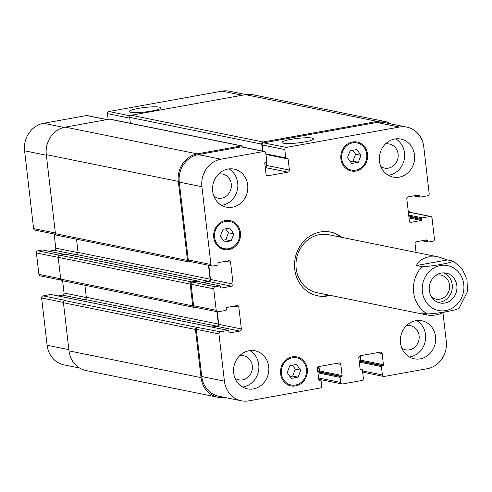 <?xml version="1.0" encoding="UTF-8"?>
<svg xmlns="http://www.w3.org/2000/svg" width="492" height="492" viewBox="0 0 492 492"><rect width="100%" height="100%" fill="white"/><g stroke="black" fill="none" stroke-linecap="round" stroke-linejoin="round"><path stroke-width="0.74" d="M437.788 302.316A15.246 13.813 101.4 0 0 452 289.862A15.246 13.813 101.4 0 0 443.747 272.863M431.589 297.051A12.288 11.125 101.4 0 0 436.029 299.161A12.288 11.125 101.4 0 0 439.86 299.197A12.288 11.125 101.4 0 0 449.627 287.23A12.288 11.125 101.4 0 0 440.906 275.083A12.288 11.125 101.4 0 0 437.068 275.046A12.288 11.125 101.4 0 0 435.992 275.299M441.336 273.066A15.246 13.813 -78.6 0 1 446.096 273.109A15.246 13.813 -78.6 0 1 456.607 290.797A15.246 13.813 -78.6 0 1 440.045 302.998A15.246 13.813 -78.6 0 1 429.215 287.918A15.246 13.813 -78.6 0 1 441.336 273.066M445.223 311.762C438.507 314.917 432.499 315.999 427.179 315.009L421.804 312.764L427.48 313.921C436.73 313.791 457.412 310.071 458.599 308.312M453.132 261.074C451.945 262.826 431.269 266.553 422.013 266.676L416.337 265.526L447.449 259.917L453.39 261.154M416.337 265.526C419.073 260.803 423.286 257.894 428.962 256.806L438.919 257.039L447.449 259.917M329.929 231.96A32.527 29.465 -78.6 0 1 340.759 237.162M329.019 295.126A32.527 29.465 -78.6 0 1 317.02 295.704M330.249 295.372A32.527 29.465 -78.6 0 1 317.635 295.84A32.527 29.465 -78.6 0 1 294.536 263.675A32.527 29.465 -78.6 0 1 320.39 231.978A32.527 29.465 -78.6 0 1 330.544 232.076A32.527 29.465 -78.6 0 1 341.989 237.408M427.179 315.009L316.989 292.691A29.569 26.783 -78.6 0 1 295.993 263.448A29.569 26.783 -78.6 0 1 319.499 234.635A29.569 26.783 -78.6 0 1 328.73 234.727L438.919 257.039M312.119 138.067A15.83 2.269 173.4 0 1 313.552 138.824A15.83 2.269 173.4 0 1 298.09 142.901A15.83 2.269 173.4 0 1 282.101 142.465A15.83 2.269 173.4 0 1 294.333 138.812A15.83 2.269 173.4 0 1 312.119 138.067M159.359 107.133A15.83 2.269 173.4 0 1 160.798 107.883A15.83 2.269 173.4 0 1 145.331 111.961A15.83 2.269 173.4 0 1 129.347 111.524A15.83 2.269 173.4 0 1 141.579 107.871A15.83 2.269 173.4 0 1 159.359 107.133M233.835 233.848L231.197 240.816L224.457 242.027L220.355 236.277L222.987 229.309L229.727 228.097L233.835 233.848L228.46 232.759L225.828 239.727L223.159 240.207M225.656 228.829L228.46 232.759M231.197 240.816L225.828 239.727M300.692 370.187L298.06 377.155L291.319 378.366L287.211 372.616L289.843 365.648L296.584 364.437L300.692 370.187L295.317 369.098L292.685 376.066L290.016 376.546M292.512 365.169L295.317 369.098M298.06 377.155L292.685 376.066M360.968 155.3L358.336 162.262L351.596 163.479L347.487 157.729L350.119 150.761L356.866 149.543L360.968 155.3L355.599 154.211L352.961 161.173L350.292 161.659M352.789 150.281L355.599 154.211M358.336 162.262L352.961 161.173M292.377 357.776A13.862 12.552 101.4 0 0 281.356 371.282A13.862 12.552 101.4 0 0 291.202 384.984A13.862 12.552 101.4 0 0 306.258 373.895A13.862 12.552 101.4 0 0 296.701 357.813A13.862 12.552 101.4 0 0 292.377 357.776M293.736 356.688A14.785 13.395 -78.6 0 1 295.132 357.499M289.628 384.67A14.785 13.395 -78.6 0 1 288.029 384.867M292.273 356.866A14.785 13.395 -78.6 0 1 296.885 356.909A14.785 13.395 -78.6 0 1 307.076 374.061A14.785 13.395 -78.6 0 1 291.018 385.894A14.785 13.395 -78.6 0 1 280.52 371.269A14.785 13.395 -78.6 0 1 292.273 356.866M225.514 221.437A13.862 12.552 101.4 0 0 214.5 234.942A13.862 12.552 101.4 0 0 224.34 248.651A13.862 12.552 101.4 0 0 239.401 237.556A13.862 12.552 101.4 0 0 229.844 221.48A13.862 12.552 101.4 0 0 225.514 221.437M226.873 220.355A14.785 13.395 -78.6 0 1 228.27 221.16M222.765 248.331A14.785 13.395 -78.6 0 1 221.166 248.528M225.41 220.527A14.785 13.395 -78.6 0 1 230.028 220.57A14.785 13.395 -78.6 0 1 240.219 237.722A14.785 13.395 -78.6 0 1 224.155 249.555A14.785 13.395 -78.6 0 1 213.657 234.936A14.785 13.395 -78.6 0 1 225.41 220.527M352.653 142.883A13.862 12.552 101.4 0 0 341.632 156.388A13.862 12.552 101.4 0 0 351.479 170.097A13.862 12.552 101.4 0 0 366.534 159.002A13.862 12.552 101.4 0 0 356.977 142.926A13.862 12.552 101.4 0 0 352.653 142.883M354.012 141.801A14.785 13.395 -78.6 0 1 355.409 142.606M349.904 169.777A14.785 13.395 -78.6 0 1 348.305 169.98M352.549 141.979A14.785 13.395 -78.6 0 1 357.161 142.022A14.785 13.395 -78.6 0 1 367.352 159.168A14.785 13.395 -78.6 0 1 351.294 171.001A14.785 13.395 -78.6 0 1 340.796 156.382A14.785 13.395 -78.6 0 1 352.549 141.979M416.699 320.563A19.403 17.577 -78.6 0 1 425.248 341.245A19.403 17.577 -78.6 0 1 409.326 356.971M401.829 348.195A12.288 11.125 101.4 0 0 405.586 349.794A12.288 11.125 101.4 0 0 409.424 349.83A12.288 11.125 101.4 0 0 419.184 337.863A12.288 11.125 101.4 0 0 410.463 325.716A12.288 11.125 101.4 0 0 406.38 325.729M415.795 320.698A19.403 17.577 -78.6 0 1 421.853 320.759A19.403 17.577 -78.6 0 1 435.229 343.262A19.403 17.577 -78.6 0 1 414.153 358.797A19.403 17.577 -78.6 0 1 400.371 339.609A19.403 17.577 -78.6 0 1 415.795 320.698M394.775 139.002A19.403 17.577 -78.6 0 1 400.832 139.064A19.403 17.577 -78.6 0 1 414.209 161.573A19.403 17.577 -78.6 0 1 393.126 177.102A19.403 17.577 -78.6 0 1 379.344 157.914A19.403 17.577 -78.6 0 1 394.775 139.002M395.679 138.867A19.403 17.577 -78.6 0 1 404.227 159.549A19.403 17.577 -78.6 0 1 388.305 175.275M380.802 166.505A12.288 11.125 101.4 0 0 384.559 168.104A12.288 11.125 101.4 0 0 388.397 168.141A12.288 11.125 101.4 0 0 398.163 156.167A12.288 11.125 101.4 0 0 389.436 144.021A12.288 11.125 101.4 0 0 385.353 144.033M228.872 168.922A19.403 17.577 -78.6 0 1 237.427 189.605A19.403 17.577 -78.6 0 1 221.498 205.33M214.002 196.554A12.288 11.125 101.4 0 0 217.759 198.153A12.288 11.125 101.4 0 0 221.597 198.19A12.288 11.125 101.4 0 0 231.363 186.222A12.288 11.125 101.4 0 0 222.636 174.076A12.288 11.125 101.4 0 0 218.553 174.088M227.968 169.057A19.403 17.577 -78.6 0 1 234.032 169.119A19.403 17.577 -78.6 0 1 247.402 191.628A19.403 17.577 -78.6 0 1 226.326 207.157A19.403 17.577 -78.6 0 1 212.544 187.969A19.403 17.577 -78.6 0 1 227.968 169.057M248.995 350.753A19.403 17.577 -78.6 0 1 255.053 350.808A19.403 17.577 -78.6 0 1 268.429 373.317A19.403 17.577 -78.6 0 1 247.347 388.852A19.403 17.577 -78.6 0 1 233.565 369.658A19.403 17.577 -78.6 0 1 248.995 350.753M249.899 350.618A19.403 17.577 -78.6 0 1 258.448 371.3A19.403 17.577 -78.6 0 1 242.525 387.026M235.022 378.25A12.288 11.125 101.4 0 0 238.78 379.849A12.288 11.125 101.4 0 0 242.618 379.886A12.288 11.125 101.4 0 0 252.384 367.918A12.288 11.125 101.4 0 0 243.657 355.771A12.288 11.125 101.4 0 0 239.573 355.777M442.972 312.764L446.262 341.177A24.028 21.765 -78.6 0 1 427.308 368.705L384.277 376.46A1.851 1.673 -78.6 0 1 382.395 374.941L381.429 366.583A0.738 0.67 -78.6 0 1 382.013 365.734L382.844 365.587A0.738 0.67 101.4 0 0 383.428 364.738L382.149 353.656A1.851 1.673 101.4 0 0 380.267 352.137L360.255 355.747A1.851 1.673 101.4 0 0 358.797 357.862L360.076 368.945A0.738 0.67 101.4 0 0 360.827 369.553L361.663 369.406A0.738 0.67 -78.6 0 1 362.413 370.009L363.379 378.366A1.851 1.673 -78.6 0 1 361.921 380.482L342.573 383.969A1.851 1.673 -78.6 0 1 340.698 382.456L340.107 377.37A0.738 0.67 -78.6 0 1 340.692 376.521L341.522 376.368A0.738 0.67 101.4 0 0 342.106 375.525L340.827 364.437A1.851 1.673 101.4 0 0 338.945 362.924L318.933 366.528A1.851 1.673 101.4 0 0 317.475 368.649L318.754 379.732A0.738 0.67 101.4 0 0 319.505 380.334L320.341 380.187A0.738 0.67 -78.6 0 1 321.091 380.796L321.682 385.882A1.851 1.673 -78.6 0 1 320.224 387.997L248.829 400.863A24.028 21.765 -78.6 0 1 241.326 400.789A24.028 21.765 -78.6 0 1 224.413 381.146L218.946 333.908A1.851 1.673 -78.6 0 1 220.404 331.793L228.079 330.409A0.738 0.67 -78.6 0 1 228.829 331.011L228.977 332.284A0.738 0.67 101.4 0 0 229.727 332.893L239.905 331.061A1.851 1.673 101.4 0 0 241.363 328.945L238.835 307.137A1.851 1.673 101.4 0 0 236.959 305.624L226.787 307.457A0.738 0.67 101.4 0 0 226.203 308.306L226.351 309.573A0.738 0.67 -78.6 0 1 225.767 310.421L218.091 311.805A1.851 1.673 -78.6 0 1 216.216 310.286L213.731 288.847A1.851 1.673 -78.6 0 1 215.195 286.731L219.862 285.889A0.738 0.67 -78.6 0 1 220.613 286.498L220.717 287.402A0.738 0.67 101.4 0 0 221.468 288.011L231.646 286.178A1.851 1.673 101.4 0 0 233.103 284.062L230.582 262.254A1.851 1.673 101.4 0 0 228.7 260.742L218.528 262.574A0.738 0.67 101.4 0 0 217.944 263.423L218.048 264.327A0.738 0.67 -78.6 0 1 217.464 265.176L212.796 266.018A1.851 1.673 -78.6 0 1 210.914 264.499L201.917 186.739A24.028 21.765 -78.6 0 1 220.871 159.211L263.903 151.456A1.851 1.673 -78.6 0 1 265.785 152.969L266.75 161.327A0.738 0.67 -78.6 0 1 266.166 162.175L265.336 162.329A0.738 0.67 101.4 0 0 264.751 163.172L266.031 174.254A1.851 1.673 101.4 0 0 267.912 175.773L287.925 172.169A1.851 1.673 101.4 0 0 289.388 170.047L288.103 158.965A0.738 0.67 101.4 0 0 287.353 158.363L286.516 158.51A0.738 0.67 -78.6 0 1 285.766 157.901L284.8 149.543A1.851 1.673 -78.6 0 1 286.258 147.428L399.35 127.053A24.028 21.765 -78.6 0 1 406.853 127.127A24.028 21.765 -78.6 0 1 423.766 146.764L429.19 193.639A1.851 1.673 -78.6 0 1 427.733 195.761L420.057 197.144A0.738 0.67 -78.6 0 1 419.307 196.536L419.202 195.625A0.738 0.67 101.4 0 0 418.452 195.023L408.28 196.855A1.851 1.673 101.4 0 0 406.816 198.971L409.344 220.773A1.851 1.673 101.4 0 0 411.22 222.292L421.398 220.459A0.738 0.67 101.4 0 0 421.976 219.61L421.872 218.7A0.738 0.67 -78.6 0 1 422.456 217.858L430.131 216.474A1.851 1.673 -78.6 0 1 432.007 217.987L434.448 239.063A1.851 1.673 -78.6 0 1 432.991 241.185L428.317 242.021A0.738 0.67 -78.6 0 1 427.566 241.418L427.462 240.508A0.738 0.67 101.4 0 0 426.712 239.905L416.533 241.738A1.851 1.673 101.4 0 0 415.076 243.854L416.066 252.414M108.148 119.396L107.477 113.634A1.851 1.673 -78.6 0 1 108.935 111.518L222.027 91.137A24.028 21.765 -78.6 0 1 229.53 91.211L246.062 94.556M79.55 368.022L64.009 364.873A24.028 21.765 -78.6 0 1 47.097 345.236L41.629 297.992A1.851 1.673 -78.6 0 1 43.087 295.877L50.762 294.493A0.738 0.67 -78.6 0 1 51.205 294.585M58.148 295.944L62.582 295.145A1.851 1.673 101.4 0 0 64.04 293.029L62.619 280.748M61.156 280.132L40.196 275.883A1.851 1.673 -78.6 0 1 38.893 274.376L36.414 252.937A1.851 1.673 -78.6 0 1 37.872 250.815L42.546 249.979A0.738 0.67 -78.6 0 1 42.989 250.065M48.96 251.234L54.323 250.262A1.851 1.673 101.4 0 0 55.781 248.146L54.145 233.995M55.627 234.297L34.901 230.096A1.851 1.673 -78.6 0 1 33.597 228.589L24.6 150.823A24.028 21.765 -78.6 0 1 43.554 123.295L86.586 115.54A1.851 1.673 -78.6 0 1 87.164 115.546L107.096 119.587M262.519 151.062L261.713 144.113A1.851 1.673 -78.6 0 1 263.171 141.991L377.432 121.407A24.028 21.765 -78.6 0 1 384.935 121.481L252.906 94.741A24.028 21.765 101.4 0 0 245.403 94.667L131.143 115.251A1.851 1.673 101.4 0 0 129.685 117.373L130.368 123.283M242.064 145.909L110.036 119.169A1.851 1.673 101.4 0 0 109.458 119.162L65.258 127.127A24.028 21.765 101.4 0 0 46.303 154.654L55.448 233.688A1.851 1.673 101.4 0 0 56.752 235.201L188.78 261.941A1.851 1.673 -78.6 0 1 187.483 260.428L178.338 181.394A24.028 21.765 -78.6 0 1 197.286 153.867L241.492 145.903A1.851 1.673 -78.6 0 1 243.325 147.176M65.59 254.29A0.738 0.67 101.4 0 0 65.147 254.198L59.643 255.188A1.851 1.673 101.4 0 0 58.185 257.31L60.707 279.112A1.851 1.673 101.4 0 0 62.004 280.625L194.039 307.365A1.851 1.673 -78.6 0 1 192.735 305.852L190.213 284.05A1.851 1.673 -78.6 0 1 191.671 281.928L197.175 280.938A0.738 0.67 -78.6 0 1 197.895 281.393M76.524 239.204L78.05 252.433A1.851 1.673 -78.6 0 1 76.592 254.548L71.561 255.453M84.919 285.262L86.309 297.309A1.851 1.673 -78.6 0 1 84.852 299.431L79.821 300.335M43.087 295.877L65.731 300.464L64.895 300.612A1.851 1.673 101.4 0 0 63.437 302.734L69.009 350.882A24.028 21.765 101.4 0 0 85.928 370.519L217.956 397.259A24.028 21.765 -78.6 0 1 201.037 377.622L195.472 329.474A1.851 1.673 -78.6 0 1 196.929 327.352L220.404 331.793M262.869 151.136L262.156 144.962A1.851 1.673 -78.6 0 1 263.614 142.84L376.706 122.465A24.028 21.765 -78.6 0 1 384.209 122.539L406.853 127.127M359.185 361.214A0.738 0.67 -78.6 0 1 359.369 361.153L382.013 365.734M359.148 360.913L360.199 360.999A0.738 0.67 101.4 0 0 360.784 360.15L360.273 355.741M341.995 383.963L319.351 379.381A1.851 1.673 -78.6 0 1 318.675 379.055M318.047 371.934L317.857 371.97A0.738 0.67 -78.6 0 1 318.047 371.934L340.692 376.521M317.826 371.7L318.877 371.786A0.738 0.67 101.4 0 0 319.462 370.937L318.951 366.528M241.326 400.789L218.682 396.201A24.028 21.765 -78.6 0 1 201.769 376.564L196.302 329.32A1.851 1.673 -78.6 0 1 197.759 327.205M212.821 327.272L217.261 326.473A1.851 1.673 101.4 0 0 218.719 324.357L217.255 311.743M217.513 311.799L194.869 307.211A1.851 1.673 -78.6 0 1 193.571 305.704L191.087 284.259A1.851 1.673 -78.6 0 1 192.544 282.144L197.218 281.301A0.738 0.67 -78.6 0 1 197.661 281.393M203.633 282.556L209.002 281.59A1.851 1.673 101.4 0 0 210.459 279.474L208.823 265.323M212.218 266.012L189.574 261.424A1.851 1.673 -78.6 0 1 188.27 259.917L179.273 182.151A24.028 21.765 -78.6 0 1 198.227 154.623L241.258 146.868A1.851 1.673 -78.6 0 1 241.836 146.874L264.481 151.462M265.262 167.588L265.28 167.581A1.851 1.673 101.4 0 0 266.738 165.466L266.35 162.114M265.213 167.188A1.851 1.673 101.4 0 0 266.363 165.158L266.024 162.2M384.935 121.481A24.028 21.765 -78.6 0 1 391.312 123.978M408.255 211.369L408.274 211.369A1.851 1.673 -78.6 0 1 409.977 212.28M190.828 261.683L189.358 261.947A1.851 1.673 -78.6 0 1 188.78 261.941M202.667 282.359L208.626 281.289A1.851 1.673 101.4 0 0 210.084 279.173L208.473 265.256M211.849 327.075L216.88 326.171A1.851 1.673 101.4 0 0 218.343 324.05L216.91 311.676M195.158 307.272L194.617 307.371A1.851 1.673 -78.6 0 1 194.039 307.365M363.76 372.413L362.715 372.604M224.801 397.444A24.028 21.765 -78.6 0 1 217.956 397.259M359.867 361.06A0.738 0.67 101.4 0 0 360.452 360.212L359.947 355.833M322.063 379.929L320.587 380.193M318.545 371.841A0.738 0.67 101.4 0 0 319.13 370.999L318.619 366.62M457.246 304.185A22.915 20.756 101.4 0 0 461.963 277.605A22.915 20.756 101.4 0 0 440.463 265.526A22.915 20.756 101.4 0 0 424.178 298.503A22.915 20.756 101.4 0 0 457.246 304.185M422.013 266.676A29.569 26.783 101.4 0 0 427.48 313.921M242.248 95.233L222.027 91.137M68.868 349.646L47.097 345.236M63.425 302.408L41.629 297.992M84.261 299.536L62.582 295.145M86.321 297.543L64.04 293.029M60.67 278.786L38.893 274.376M58.185 257.347L36.414 252.937M59.557 255.207L37.872 250.815M64.218 254.364L42.546 249.979M76.002 254.653L54.323 250.262M78.068 252.66L55.781 248.146M55.368 232.999L33.597 228.589M46.371 155.232L24.6 150.823M63.899 127.416L43.554 123.295M106.807 119.636L86.586 115.54M129.777 118.148L107.477 113.634M130.171 115.817L108.935 111.518M376.706 122.465L399.35 127.053M414.947 195.65L419.307 196.536M417.265 195.232L419.202 195.625M410.107 222.064L411.22 222.292M409.018 217.95L421.398 220.459M408.901 216.96L421.976 219.61M408.68 215.065L422.456 217.858M408.797 216.056L421.872 218.7M408.335 212.058L430.131 216.474M423.206 240.533L427.566 241.418M425.525 240.114L427.462 240.508M362.518 370.913L382.395 374.941M359.283 362.1L381.429 366.583M360.199 360.999L382.844 365.587M360.784 360.15L383.428 364.738M377.303 352.672L382.149 353.656M360.384 369.461L360.827 369.553M360.107 369.086L361.663 369.406M318.552 377.967L340.698 382.456M317.961 372.881L340.107 377.37M318.877 371.786L341.522 376.368M319.462 370.937L342.106 375.525M335.981 363.459L340.827 364.437M319.062 380.248L319.505 380.334M318.785 379.873L320.341 380.187M201.769 376.564L224.413 381.146M196.302 329.32L218.946 333.908M229.284 332.801L229.727 332.893M217.261 326.473L239.905 331.061M218.719 324.357L241.363 328.945M233.989 306.159L238.835 307.137M193.571 305.704L216.216 310.286M191.087 284.259L213.731 288.847M192.544 282.144L215.195 286.731M197.218 281.301L219.862 285.889M221.025 287.918L221.468 288.011M209.002 281.59L231.646 286.178M210.459 279.474L233.103 284.062M225.736 261.277L230.582 262.254M188.27 259.917L210.914 264.499M179.273 182.151L201.917 186.739M198.227 154.623L220.871 159.211M241.258 146.868L263.903 151.456M266.799 175.546L267.912 175.773M265.28 167.581L287.925 172.169M266.738 165.466L289.388 170.047M265.957 154.482L288.103 158.965M265.889 153.879L285.766 157.901M262.156 144.962L284.8 149.543M263.614 142.84L286.258 147.428M78.05 252.433L210.084 279.173M76.592 254.548L208.626 281.289M65.147 254.198L197.175 280.938M59.643 255.188L191.671 281.928M58.185 257.31L190.213 284.05M60.707 279.112L192.735 305.852M86.309 297.309L218.343 324.05M84.852 299.431L216.88 326.171M50.762 294.493L228.079 330.409M64.895 300.612L196.929 327.352M63.437 302.734L195.472 329.474M69.009 350.882L201.037 377.622M317.709 370.71L319.13 370.999M359.031 359.929L360.452 360.212M245.403 94.667L377.432 121.407M131.143 115.251L263.171 141.991M129.685 117.373L261.713 144.113M264.948 164.875L266.363 165.158M109.458 119.162L241.492 145.903M65.258 127.127L197.286 153.867M46.303 154.654L178.338 181.394M55.448 233.688L187.483 260.428M458.895 308.638L467.4 291.688L467.031 279.696L462.203 268.958L453.396 261.154M286.633 384.061L291.202 384.984M292.137 356.891L296.701 357.813M219.776 247.722L224.34 248.651M225.275 220.551L229.844 221.48M346.909 169.174L351.479 170.097M352.413 142.004L356.977 142.926M42.773 249.979L64.335 254.346M413.643 195.884L419.83 197.138M408.323 211.941L430.709 216.48M421.902 240.766L428.089 242.021M362.666 372.192L383.698 376.454M360.095 369.043L361.891 369.406M318.773 379.824L320.569 380.187M197.446 281.307L220.09 285.889M265.951 154.39L286.289 158.51M197.409 280.944L65.374 254.204M228.306 330.409L50.99 294.499M408.852 211.375L408.243 211.252"/></g></svg>
